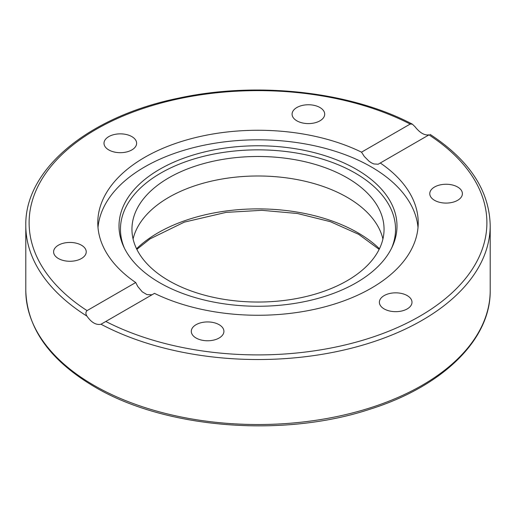 <?xml version="1.0" encoding="UTF-8"?>
<svg xmlns="http://www.w3.org/2000/svg" width="516" height="516" viewBox="0 0 516 516"><rect width="100%" height="100%" fill="white"/><g stroke="black" fill="none" stroke-linecap="round" stroke-linejoin="round"><path stroke-width="0.77" d="M223.357 333.788A16.312 9.417 180 0 1 205.478 340.689A16.312 9.417 180 0 1 191.294 331.349A16.312 9.417 180 0 1 191.849 328.911A16.312 9.417 180 0 1 209.728 322.016A16.312 9.417 180 0 1 223.912 331.349A16.312 9.417 180 0 1 223.357 333.788M74.143 260.954A16.312 9.417 180 0 1 53.606 251.86A16.312 9.417 180 0 1 65.7 242.765A16.312 9.417 180 0 1 86.23 251.853A16.312 9.417 180 0 1 74.143 260.954M108.779 149.93A16.312 9.417 180 0 1 104.006 143.267A16.312 9.417 180 0 1 114.075 134.573A16.312 9.417 180 0 1 131.851 136.611A16.312 9.417 180 0 1 136.624 143.274A16.312 9.417 180 0 1 126.555 151.968A16.312 9.417 180 0 1 108.779 149.93M292.643 111.74A16.312 9.417 180 0 1 310.522 104.838A16.312 9.417 180 0 1 324.706 114.171A16.312 9.417 180 0 1 324.151 116.61A16.312 9.417 180 0 1 306.272 123.511A16.312 9.417 180 0 1 292.088 114.178A16.312 9.417 180 0 1 292.643 111.74M441.857 184.573A16.312 9.417 180 0 1 462.394 193.661A16.312 9.417 180 0 1 450.3 202.762A16.312 9.417 180 0 1 429.77 193.668A16.312 9.417 180 0 1 441.857 184.573M407.221 295.597A16.312 9.417 180 0 1 411.994 302.253A16.312 9.417 180 0 1 401.925 310.954A16.312 9.417 180 0 1 384.149 308.91A16.312 9.417 180 0 1 379.376 302.253A16.312 9.417 180 0 1 389.445 293.552A16.312 9.417 180 0 1 407.221 295.597M133.083 239.011A126.052 72.775 180 0 1 217.688 179.813A126.052 72.775 180 0 1 347.133 197.305A126.052 72.775 180 0 1 382.917 239.011M347.133 177.801A126.052 72.775 180 0 1 384.052 229.265A126.052 72.775 180 0 1 258 302.041A126.052 72.775 180 0 1 131.948 229.265A126.052 72.775 180 0 1 209.76 162.024A126.052 72.775 180 0 1 347.133 177.801M135.714 282.529A160.218 92.499 180 0 1 97.782 222.764A160.218 92.499 180 0 1 144.706 157.354A160.218 92.499 180 0 1 361.523 152.162L410.188 124.066L412.355 124.156L414.999 126.704C419.889 132.896 424.584 135.605 429.073 134.824L380.286 162.998A160.218 92.499 180 0 1 418.218 222.764A160.218 92.499 180 0 1 325.396 306.685A160.218 92.499 180 0 1 154.477 293.365L101.001 324.241C96.111 325.248 91.416 322.539 86.927 316.115C85.533 313.934 85.572 312.109 87.043 310.626L135.714 282.529L137.804 286.548L142.197 291.779L146.892 294.591L151.962 294.817M97.995 227.543A160.218 92.499 180 0 1 144.706 166.913A160.218 92.499 180 0 1 315.47 145.976A160.218 92.499 180 0 1 418.005 227.543M380.286 162.998L378.189 164.23L373.797 163.933L371.468 162.875L369.108 161.302L364.315 156.49L361.523 152.162M159.721 169.274A138.991 80.244 180 0 1 327.402 156.49A138.991 80.244 180 0 1 392.308 246.667A138.991 80.244 180 0 1 258 306.259A138.991 80.244 180 0 1 123.692 246.667A138.991 80.244 180 0 1 159.721 169.274M124.421 248.183A137.54 79.406 180 0 1 160.747 173.112A137.54 79.406 180 0 1 325.499 160.076A137.54 79.406 180 0 1 391.58 248.183M379.441 248.757A141.313 81.586 0 0 0 357.923 232.787A141.313 81.586 0 0 0 136.559 248.757M428.957 134.895A228.885 132.141 180 0 1 419.843 316.205A228.885 132.141 180 0 1 105.812 321.462M101.001 324.241A232.2 134.057 0 0 0 351.435 348.197A232.2 134.057 0 0 0 490.2 225.473C489.336 190.456 469.296 160.095 430.099 134.392M93.809 385.265A232.2 134.057 180 0 1 25.8 290.476C26.922 328.253 49.82 360.362 94.499 386.787C164.681 428.564 282.813 438.116 369.966 409.214C442.605 386.478 490.864 339.644 490.2 290.476A232.2 134.057 180 0 1 346.862 414.329A232.2 134.057 180 0 1 93.809 385.265M25.8 290.476L25.8 225.473A232.2 134.057 0 0 0 86.927 316.115M87.043 310.626A228.885 132.141 180 0 1 96.157 129.322A228.885 132.141 180 0 1 410.188 124.066M136.85 249.363L150.085 238.856L184.309 222.132L226.085 212.379L261.857 210.322L297.371 213.489L330.337 221.667L358.607 234.303L379.15 249.363M490.2 290.476L490.2 225.473M412.355 124.156C350.293 91.39 256.762 81.057 178.343 98.195C88.991 116.397 24.703 169.035 25.8 225.473"/></g></svg>
